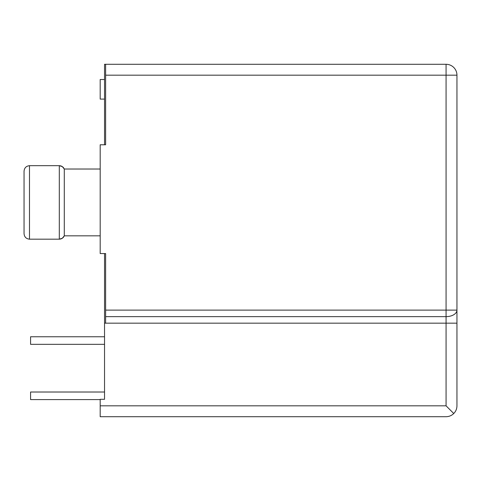 <?xml version="1.0" encoding="UTF-8"?>
<svg xmlns="http://www.w3.org/2000/svg" width="481" height="481" viewBox="0 0 481 481"><rect width="100%" height="100%" fill="white"/><g stroke="black" fill="none" stroke-linecap="round" stroke-linejoin="round"><path stroke-width="0.72" d="M62.308 166.606L64.292 169.023C63.3 166.919 61.64 165.807 59.307 165.686L29.491 165.686C26.154 166.047 24.345 167.905 24.05 171.26L24.05 233.604C24.345 236.953 26.154 238.81 29.491 239.177L59.307 239.177C61.634 239.057 63.3 237.945 64.292 235.834L62.314 238.251M29.491 239.177L29.491 165.686L59.307 165.686L29.491 165.686L59.307 165.686L62.302 166.606M62.302 238.257L59.307 239.177L59.307 165.686M100.186 169.023L64.292 169.023L64.292 235.834L100.186 235.834M105.628 310.113L456.95 310.113A10.877 6.524 180 0 1 446.073 316.636L105.628 316.636L105.628 253.553L100.186 253.553L100.186 144.781L105.628 144.781L105.628 64.292L104.539 64.292L104.539 144.781M105.628 316.636L105.628 323.166L104.539 323.166L104.539 253.553M104.539 323.166L104.539 399.302L100.186 399.302L100.186 416.708L446.073 416.708C449.056 416.654 451.623 415.596 453.763 413.522L446.073 405.826L446.073 323.166L105.628 323.166M453.763 413.522C455.838 411.375 456.902 408.814 456.95 405.826L456.95 75.174A10.877 10.877 0 0 0 446.073 64.292L105.628 64.292M456.95 310.113L456.95 317.292M24.05 171.26L24.05 233.604M104.539 79.521L100.186 79.521L100.186 99.098L104.539 99.098M104.539 399.302L104.539 363.408M104.539 344.33L30.574 344.33L30.574 336.76L104.539 336.76M100.186 399.585L30.574 399.585L30.574 392.015L104.539 392.015M100.186 405.826L446.073 405.826M456.95 323.166L446.073 323.166L446.073 75.174L105.628 75.174M446.073 64.292L446.073 75.174L456.95 75.174"/></g></svg>
